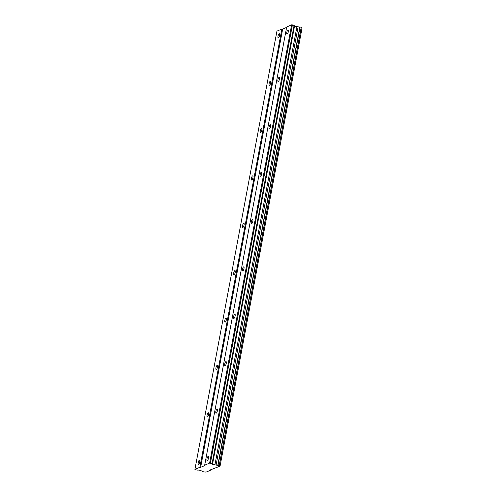 <?xml version="1.0" encoding="UTF-8"?>
<svg xmlns="http://www.w3.org/2000/svg" width="497" height="497" viewBox="0 0 497 497"><rect width="100%" height="100%" fill="white"/><g stroke="black" fill="none" stroke-linecap="round" stroke-linejoin="round"><path stroke-width="0.75" d="M279.55 35.48A2.168 0.677 -75 0 0 279.339 33.721A2.168 0.677 -75 0 0 278.016 36.138A2.168 0.677 -75 0 0 278.221 37.902A2.168 0.677 -75 0 0 279.55 35.48M199.751 461.881A2.168 0.677 -75 0 0 199.545 460.116A2.168 0.677 -75 0 0 198.216 462.539A2.168 0.677 -75 0 0 198.421 464.297A2.168 0.677 -75 0 0 199.751 461.881M208.616 414.498A2.168 0.677 -75 0 0 208.411 412.74A2.168 0.677 -75 0 0 207.081 415.163A2.168 0.677 -75 0 0 207.286 416.921A2.168 0.677 -75 0 0 208.616 414.498M217.481 367.121A2.168 0.677 -75 0 0 217.276 365.363A2.168 0.677 -75 0 0 215.947 367.78A2.168 0.677 -75 0 0 216.158 369.544A2.168 0.677 -75 0 0 217.481 367.121M226.352 319.745A2.168 0.677 -75 0 0 226.141 317.987A2.168 0.677 -75 0 0 224.812 320.403A2.168 0.677 -75 0 0 225.023 322.168A2.168 0.677 -75 0 0 226.352 319.745M235.218 272.368A2.168 0.677 -75 0 0 235.006 270.604A2.168 0.677 -75 0 0 233.683 273.027A2.168 0.677 -75 0 0 233.888 274.791A2.168 0.677 -75 0 0 235.218 272.368M244.083 224.992A2.168 0.677 -75 0 0 243.878 223.228A2.168 0.677 -75 0 0 242.548 225.65A2.168 0.677 -75 0 0 242.753 227.415A2.168 0.677 -75 0 0 244.083 224.992M252.948 177.615A2.168 0.677 -75 0 0 252.743 175.851A2.168 0.677 -75 0 0 251.414 178.274A2.168 0.677 -75 0 0 251.619 180.032A2.168 0.677 -75 0 0 252.948 177.615M261.813 130.239A2.168 0.677 -75 0 0 261.608 128.475A2.168 0.677 -75 0 0 260.279 130.897A2.168 0.677 -75 0 0 260.49 132.656A2.168 0.677 -75 0 0 261.813 130.239M270.685 82.856A2.168 0.677 -75 0 0 270.474 81.098A2.168 0.677 -75 0 0 269.144 83.515A2.168 0.677 -75 0 0 269.355 85.279A2.168 0.677 -75 0 0 270.685 82.856M288.322 31.715A2.168 0.677 -75 0 0 288.117 29.95A2.168 0.677 -75 0 0 286.788 32.373A2.168 0.677 -75 0 0 286.999 34.138A2.168 0.677 -75 0 0 288.322 31.715M208.523 458.11A2.168 0.677 -75 0 0 208.318 456.352A2.168 0.677 -75 0 0 206.988 458.768A2.168 0.677 -75 0 0 207.199 460.533A2.168 0.677 -75 0 0 208.523 458.11M217.394 410.733A2.168 0.677 -75 0 0 217.183 408.975A2.168 0.677 -75 0 0 215.86 411.392A2.168 0.677 -75 0 0 216.065 413.156A2.168 0.677 -75 0 0 217.394 410.733M226.259 363.357A2.168 0.677 -75 0 0 226.048 361.592A2.168 0.677 -75 0 0 224.725 364.015A2.168 0.677 -75 0 0 224.93 365.78A2.168 0.677 -75 0 0 226.259 363.357M235.124 315.98A2.168 0.677 -75 0 0 234.919 314.216A2.168 0.677 -75 0 0 233.59 316.639A2.168 0.677 -75 0 0 233.795 318.403A2.168 0.677 -75 0 0 235.124 315.98M243.99 268.604A2.168 0.677 -75 0 0 243.785 266.839A2.168 0.677 -75 0 0 242.455 269.262A2.168 0.677 -75 0 0 242.666 271.02A2.168 0.677 -75 0 0 243.99 268.604M252.855 221.221A2.168 0.677 -75 0 0 252.65 219.463A2.168 0.677 -75 0 0 251.32 221.886A2.168 0.677 -75 0 0 251.532 223.644A2.168 0.677 -75 0 0 252.855 221.221M261.726 173.844A2.168 0.677 -75 0 0 261.515 172.086A2.168 0.677 -75 0 0 260.186 174.503A2.168 0.677 -75 0 0 260.397 176.267A2.168 0.677 -75 0 0 261.726 173.844M270.592 126.468A2.168 0.677 -75 0 0 270.38 124.71A2.168 0.677 -75 0 0 269.057 127.126A2.168 0.677 -75 0 0 269.262 128.891A2.168 0.677 -75 0 0 270.592 126.468M279.457 79.091A2.168 0.677 -75 0 0 279.252 77.327A2.168 0.677 -75 0 0 277.922 79.75A2.168 0.677 -75 0 0 278.127 81.514A2.168 0.677 -75 0 0 279.457 79.091M194.911 469.404L276.928 31.162L281.861 29.043L199.85 467.286L194.911 469.404L196.949 470.1L199.135 470.075L202.062 471.088A1.534 0.348 10.6 0 1 202.863 471.56A1.534 0.348 10.6 0 1 202.813 471.622L204.31 472.02A1.534 0.348 10.6 0 1 206.025 472.15L210.635 470.168L210.287 469.926L220.072 466.118A1.534 0.348 10.6 0 1 219.264 465.646A1.534 0.348 10.6 0 1 219.307 465.583L217.816 465.186A1.534 0.348 10.6 0 1 216.108 465.062L212.517 464.328L212.082 463.602L209.61 463.092L204.677 465.211L205.025 465.459L200.639 467.342L199.85 467.286M204.677 465.211L286.688 26.968L291.627 24.85L294.1 25.359L294.535 26.086L298.125 26.819A1.534 0.348 10.6 0 0 299.828 26.944L301.325 27.341L219.307 465.583M220.072 466.118L302.089 27.875A1.534 0.348 10.6 0 1 301.294 27.484M286.607 27.397L282.65 29.099L281.861 29.043M282.65 29.099L200.639 467.342M218.065 465.204L300.076 26.962M301.213 27.267L219.196 465.509M210.635 470.168L210.716 469.74M291.627 24.85L209.61 463.092M210.399 463.148L292.41 24.906M294.1 25.359L212.082 463.602M294.535 26.086L212.517 464.328M296.926 26.726L214.915 464.968M298.125 26.819L216.108 465.062M299.828 26.944L217.816 465.186"/></g></svg>
